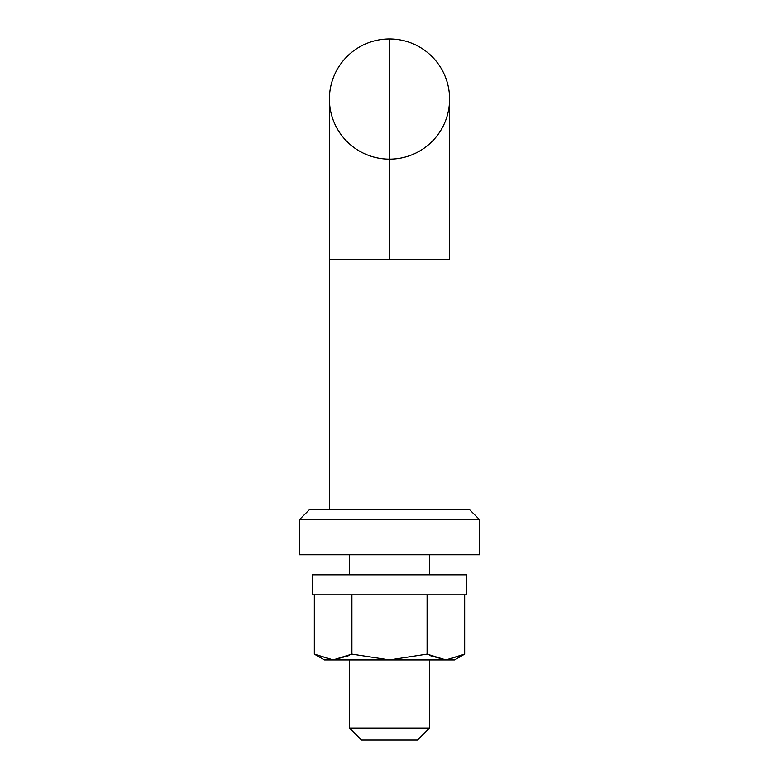 <?xml version="1.0" encoding="UTF-8"?>
<svg xmlns="http://www.w3.org/2000/svg" width="779" height="779" viewBox="0 0 779 779"><rect width="100%" height="100%" fill="white"/><g stroke="black" fill="none" stroke-linecap="round" stroke-linejoin="round"><path stroke-width="1.17" d="M332.701 659.92L314.327 654.107L324.395 659.92L314.327 654.107L333.188 659.92L324.395 659.92L333.052 659.92L314.327 654.107L314.327 594.825L314.327 654.107M446.552 659.92L464.673 654.107L464.673 594.825L464.673 654.107L446.24 659.92L464.118 654.428M445.627 659.92L429.56 655.46L445.812 659.92L427.087 654.107L427.087 594.825L427.087 654.107L389.5 659.92L351.913 654.107L351.913 594.825L351.913 654.107L333.052 659.92M349.44 655.46L333.188 659.92L389.5 659.92L333.188 659.92L351.913 654.107L389.5 659.92L445.812 659.92L389.5 659.92L427.087 654.107L445.812 659.92L429.56 655.46L445.812 659.92M449.59 259.3L449.59 99.04A60.09 60.09 0 0 0 389.5 38.95L389.5 259.3L449.59 259.3L329.41 259.3L329.41 509.69L329.41 259.3L389.5 259.3L389.5 38.95A60.09 60.09 0 0 1 449.59 99.04A60.09 60.09 0 0 1 389.5 159.14A60.09 60.09 0 0 1 329.41 99.04A60.09 60.09 0 0 1 389.5 38.95A60.09 60.09 0 0 0 329.41 99.04L329.41 259.3M349.44 728.034L429.56 728.034L429.56 659.92L429.56 728.034L349.44 728.034L361.456 740.05L417.544 740.05L429.56 728.034L417.544 740.05L361.456 740.05L349.44 728.034L349.44 659.92L349.44 728.034M429.56 574.795L429.56 554.755L429.56 574.795M349.44 554.755L349.44 574.795L349.44 554.755M312.379 594.825L466.621 594.825L466.621 574.795L312.379 574.795L312.379 594.825L312.379 574.795L466.621 574.795L466.621 594.825L312.379 594.825M446.104 659.92L464.615 654.146M464.673 654.107L445.948 659.92L454.605 659.92L445.948 659.92L464.673 654.107L454.605 659.92M469.63 509.69L309.37 509.69L299.36 519.7L479.64 519.7L469.63 509.69L479.64 519.7L299.36 519.7L299.36 554.755L479.64 554.755L479.64 519.7L479.64 554.755L299.36 554.755L299.36 519.7L309.37 509.69L469.63 509.69"/></g></svg>
